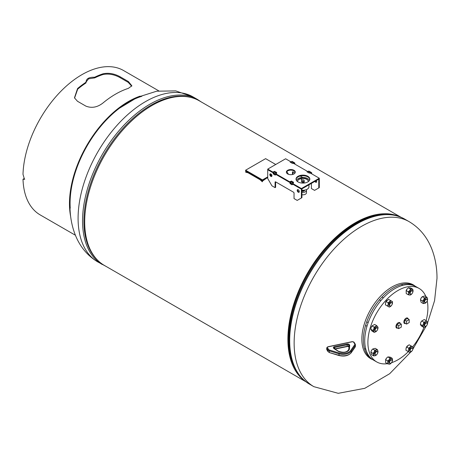 <?xml version="1.0" encoding="UTF-8"?>
<svg xmlns="http://www.w3.org/2000/svg" width="460" height="460" viewBox="0 0 460 460"><rect width="100%" height="100%" fill="white"/><g stroke="black" fill="none" stroke-linecap="round" stroke-linejoin="round"><path stroke-width="0.69" d="M355.08 223.577A94.156 54.361 120 0 0 295.257 368.742A94.156 54.361 120 0 1 288.5 338.893A94.156 54.361 120 0 1 384.301 214.509A94.156 54.361 120 0 0 355.08 223.577M400.976 217.246L199.387 100.861A95.013 54.855 120 0 0 151.886 105.564A95.013 54.855 120 0 0 89.815 189.29A95.013 54.855 120 0 0 104.38 265.426L305.969 381.811M400.211 216.936A95.013 54.855 120 0 0 355.08 222.881A95.013 54.855 120 0 0 293.652 304.497A95.013 54.855 120 0 0 305.313 381.305M372.174 359.317A42.613 24.604 -60 0 1 370.386 358.495M372.876 359.697A42.613 24.604 -60 0 1 370.679 358.668A42.613 24.604 -60 0 1 361.853 339.158A42.613 24.604 -60 0 1 391.983 286.971A42.613 24.604 -60 0 1 413.287 284.861A42.613 24.604 -60 0 1 415.282 286.252M412.994 284.694A42.613 24.604 -60 0 1 414.598 285.832M301.933 191.067A1.604 0.926 0 0 0 304.158 190.946A1.604 0.926 0 0 0 304.537 190.359A1.604 0.926 0 0 0 304.531 190.256M301.933 194.73A3.536 2.041 0 0 0 305.63 194.097A3.536 2.041 0 0 0 306.469 192.774L306.469 190.342A3.536 2.041 0 0 0 306.285 189.687M301.933 192.303A3.536 2.041 0 0 0 305.63 191.665A3.536 2.041 0 0 0 306.469 190.342M302.467 181.188A1.219 0.707 0 0 0 304.152 180.538A1.219 0.707 0 0 0 303.399 179.889A1.219 0.707 0 0 0 301.714 180.538A1.219 0.707 0 0 0 302.467 181.188M308.309 181.608A5.394 3.116 0 0 0 308.327 181.326A5.394 3.116 0 0 0 304.997 178.445A5.394 3.116 0 0 0 297.534 181.326A5.394 3.116 0 0 0 297.557 181.608M308.327 181.441A5.394 3.116 0 0 0 304.997 178.681A5.394 3.116 0 0 0 297.539 181.441M309.448 180.429A6.699 3.87 0 0 0 305.492 177.755A6.699 3.87 0 0 0 296.418 180.429M301.933 190.227A6.026 3.479 0 0 0 308.959 186.794L308.959 184.799M301.933 190.624A1.61 0.926 0 0 0 304.416 190.25A1.61 0.926 0 0 0 304.474 190.158A1.61 0.926 180 0 1 304.416 190.21A1.61 0.926 180 0 1 301.933 190.584M301.933 190.888A1.61 0.926 0 0 0 304.416 190.52A1.61 0.926 0 0 0 304.543 190.164A1.61 0.926 180 0 1 304.416 190.486A1.61 0.926 180 0 1 301.933 190.86M302.145 190.704A1.409 0.816 0 0 0 303.721 190.704M302.565 190.267A1.61 0.926 0 0 0 303.002 190.296M301.955 190.233A1.535 0.885 0 0 0 303.404 190.388M301.933 190.359A1.61 0.926 0 0 0 303.675 190.457M303.876 190.382A1.61 0.926 0 0 0 304.204 190.198M303.577 190.434A1.61 0.926 180 0 1 301.933 190.308M301.933 190.411A1.472 0.851 0 0 0 303.784 190.48M303.813 190.469A1.472 0.851 0 0 0 304.227 190.198M302.927 190.279L303.991 190.221M301.714 180.538L301.714 181.464A1.219 0.707 0 0 0 302.467 182.114A1.219 0.707 0 0 0 304.152 181.464L304.152 180.538M302.053 180.05L301.15 179.003L301.869 180.188M301.156 179.095L301.835 180.228M301.714 181.102A1.368 0.793 0 0 0 301.565 181.464A1.368 0.793 0 0 0 303.117 182.246L303.847 182.735L304.135 182.534L303.761 182.091A1.368 0.793 0 0 0 304.301 181.464A1.368 0.793 0 0 0 304.152 181.102M303.818 182.16A1.368 0.793 0 0 0 304.301 181.562A1.368 0.793 0 0 0 304.301 181.51M301.565 181.51A1.368 0.793 0 0 0 301.565 181.562A1.368 0.793 0 0 0 303.117 182.344L303.399 182.804L304.135 182.534M408.198 318.993A3.128 1.805 120 0 0 407.594 318.05A3.128 1.805 120 0 0 406.036 318.205A3.128 1.805 120 0 0 403.989 320.959A3.128 1.805 120 0 0 404.472 323.466A3.128 1.805 120 0 0 405.588 323.518M404.731 320.005L404.731 323.018L406.582 324.087L409.193 322.581L409.193 319.568L406.582 321.074L404.731 320.005L407.341 318.498L409.193 319.568M406.582 321.074L406.582 324.087M400.303 323.553A3.128 1.805 120 0 0 399.7 322.609A3.128 1.805 120 0 0 398.141 322.765A3.128 1.805 120 0 0 396.094 325.519A3.128 1.805 120 0 0 396.577 328.026A3.128 1.805 120 0 0 397.693 328.072M396.836 324.565L396.836 327.577L398.688 328.647L401.298 327.141L401.298 324.127L398.688 325.634L396.836 324.565L399.447 323.058L401.298 324.127M398.688 325.634L398.688 328.647M415.236 286.229A42.423 24.495 120 0 0 414.541 285.798A42.423 24.495 120 0 0 393.329 287.902A42.423 24.495 120 0 0 365.614 325.289A42.423 24.495 120 0 0 372.117 359.283A42.423 24.495 120 0 0 372.836 359.668M368.776 357.351A42.423 24.495 120 0 0 368.96 357.46L372.117 359.283M414.541 285.798L411.384 283.975A42.423 24.495 120 0 0 411.2 283.872M425.925 296.648A42.423 24.495 120 0 0 419.112 288.437A42.423 24.495 120 0 0 397.894 290.536A42.423 24.495 120 0 0 370.179 327.922A42.423 24.495 120 0 0 376.683 361.916A42.423 24.495 120 0 0 387.406 363.688M391.523 362.704A42.423 24.495 120 0 0 397.894 359.818A42.423 24.495 120 0 0 408.336 351.63M419.112 288.437L415.949 286.614A42.423 24.495 120 0 0 394.737 288.713A42.423 24.495 120 0 0 367.022 326.1A42.423 24.495 120 0 0 373.526 360.094L376.683 361.916M412.654 346.817A42.423 24.495 120 0 0 423.913 327.399M426.121 320.626A42.423 24.495 120 0 0 427.213 300.892M389.873 361.365A1.863 1.075 120 0 0 389.999 363.262A1.863 1.075 120 0 0 391.995 361.94A1.863 1.075 120 0 0 391.862 360.042A1.863 1.075 120 0 0 389.873 361.365M391.477 359.956A1.863 1.075 120 0 0 389.999 359.956A1.863 1.075 120 0 0 388.964 362.037A1.863 1.075 120 0 0 389.735 362.974M387.786 360.928L389.166 359.685A3.162 1.823 120 0 0 388.044 362.566A3.162 1.823 120 0 0 389.166 364.159A3.162 1.823 120 0 0 391.167 363.135A3.162 1.823 120 0 0 391.402 362.865L390.017 364.107L387.786 363.906L385.652 362.675L385.652 359.697L387.786 360.928L387.786 363.906M390.017 358.144L391.402 358.397A3.162 1.823 120 0 0 389.166 359.685L390.017 358.144L387.889 356.914L386.509 358.15L385.572 359.904A3.162 1.823 -60 0 1 386.509 358.15L386.745 357.88A3.162 1.823 -60 0 1 386.768 357.857M391.402 362.865A3.162 1.823 120 0 0 392.334 361.111A3.162 1.823 120 0 0 392.518 359.984A3.162 1.823 120 0 0 391.402 358.397L392.253 358.346L392.253 361.324M387.889 356.914L390.126 357.115L392.253 358.346M86.049 82.07L88.584 78.832L94.26 77.953L94.306 77.234L94.789 77.159L94.743 77.884A82.507 47.633 -60 0 1 102.959 74.543C108.451 73.422 114.063 74.399 119.801 77.487L128.219 82.346L131.709 86.181M94.789 77.159A83.363 48.127 -60 0 1 103.092 73.784C108.635 72.645 114.275 73.617 120.02 76.705L128.438 81.57L131.853 85.79L128.351 88.372A83.363 48.127 120 0 0 102.827 103.109C97.284 107.364 91.643 108.376 85.899 106.128L77.475 101.269L74.462 97.83L77.567 88.521A83.363 48.127 -60 0 1 85.865 82.311L85.911 82.984A82.507 47.633 -60 0 0 77.7 89.131L77.567 88.521M74.56 98.078L77.7 89.131M86.083 82.673L86.008 81.713M86.043 82.001C86.221 78.712 88.975 77.119 94.306 77.234M94.743 77.884L94.26 77.953M24.754 179.107L23.604 178.836L23 179.21L24.478 179.354L23 174.294A83.363 48.127 -60 0 1 60.335 91.85A83.363 48.127 -60 0 1 123.59 70.547L158.786 90.867M75.423 235.255L40.227 214.935A83.363 48.127 -60 0 1 23 179.21M141.841 96.29A82.507 47.633 120 0 0 70.236 208.156M140.099 96.134A83.363 48.127 120 0 0 70.639 216.441M291.404 162.823L291.617 161.632L293.514 162.966L293.451 163.582L292.669 162.898L292.457 163.334M308.246 172.546L308.459 171.356L310.356 172.69L310.293 173.305L309.511 172.621L309.298 173.058M316.578 182.011A1.489 0.857 60 0 1 315.399 181.085M316.359 180.527A1.489 0.857 60 0 1 316.67 181.568A1.489 0.857 60 0 1 316.359 182.246A1.489 0.857 60 0 1 314.87 181.389M308.246 172.448L307.591 172.069L307.591 171.459L294.25 163.76L294.883 163.076L293.998 162.495M291.404 162.725L290.749 162.345L290.749 161.736L285.62 158.775L267.726 169.107L272.855 172.069L273.464 171.718L274.039 172.046M291.933 161.448L293.825 162.299L293.825 163.26M308.775 171.172L310.667 172.023L310.667 172.983M311.409 183.39L311.409 188.554L314.565 190.377L319.303 187.64L319.303 178.221L311.092 173.483L311.725 172.799L310.839 172.218M295.015 173.012L292.986 171.844L292.986 174.374M318.774 187.945L318.774 179.136L319.303 178.831L301.403 189.163L301.403 188.554L319.303 178.221M288.437 174.294L286.85 171.551M292.457 172.143L292.986 171.844A0.742 0.431 -120 0 0 292.612 171.804A0.742 0.431 -120 0 0 292.457 172.143L292.457 174.512M302.72 177.462L300.253 176.036M275.931 174.093L276.356 174.093L276.356 174.696L275.931 174.696L275.931 174.093L274.965 174.409L273.194 173.311L273.734 172.931L274.522 173.449L275.5 173.127M292.773 183.816L293.198 183.816L293.198 184.42L292.773 184.42L292.773 183.816L291.807 184.132L290.036 183.034L290.576 182.655L291.364 183.172L292.341 182.85M293.986 170.292A4.468 2.576 0 0 0 289.121 169.734A4.468 2.576 0 0 0 286.361 172.115A4.468 2.576 0 0 0 287.672 173.938A4.468 2.576 0 0 0 292.537 174.495A4.468 2.576 0 0 0 295.291 172.115A4.468 2.576 0 0 0 293.986 170.292M295.262 172.419A4.468 2.576 0 0 0 293.986 170.901A4.468 2.576 0 0 0 289.363 170.286A4.468 2.576 0 0 0 286.39 172.419M307.815 176.283A6.906 3.99 0 0 0 300.288 175.421A6.906 3.99 0 0 0 296.027 179.101A6.906 3.99 0 0 0 298.051 181.924A6.906 3.99 0 0 0 305.578 182.787A6.906 3.99 0 0 0 309.839 179.101A6.906 3.99 0 0 0 307.815 176.283M309.822 179.406A6.906 3.99 0 0 0 307.815 176.893A6.906 3.99 0 0 0 300.535 175.973A6.906 3.99 0 0 0 296.044 179.406M276.356 174.696L289.696 182.401L290.306 182.051L290.306 181.441L290.881 181.769M290.306 182.051L290.881 182.379M273.51 173.058L267.726 169.717L272.855 172.678L273.464 172.327L273.464 171.718M273.464 172.327L274.039 172.655M292.87 163.099L292.376 163.38L290.139 162.092L290.749 161.736M309.712 172.822L309.218 173.104L306.981 171.816L307.591 171.459M293.198 184.42L301.403 189.163L301.933 188.859L301.933 197.668L297.195 200.405L294.038 198.582L294.038 193.114A0.742 0.431 -120 0 0 293.514 192.199L275.615 181.867L275.615 187.341L275.091 187.64L271.935 185.817L267.726 178.526L267.726 169.107M276.356 174.093L289.696 181.792L290.306 181.441M293.198 183.816L301.403 188.554M275.931 174.696L274.965 175.013L273.28 173.799M294.567 163.944L294.797 163.564M311.409 173.667L311.638 173.288M292.773 184.42L291.807 184.736L290.122 183.523M289.696 182.401L289.696 181.792M272.855 172.678L272.855 172.069M245.996 170.781A96.255 55.574 -60 0 0 245.611 171.074L262.453 180.797A96.255 55.574 -60 0 1 267.726 177.089M270.63 175.248A96.255 55.574 -60 0 1 271.578 174.679M245.611 171.074L246.945 172.138M248.13 172.822L259.946 179.642M261.13 180.326L262.499 181.113A95.829 55.326 -60 0 1 267.726 177.439M270.785 175.501A95.829 55.326 -60 0 1 271.722 174.944L270.773 175.484M262.453 180.797L262.499 181.113M262.407 181.527A36.156 20.872 -120 0 0 245.674 171.867L245.772 172.258A35.725 20.625 -120 0 1 262.303 181.803L262.407 181.527M275.724 164.484L265.615 158.654L245.617 170.2L245.617 170.562L262.459 180.285L267.726 177.249M245.617 170.2L262.459 179.923L262.459 180.285M262.459 179.923L267.726 176.881M270.612 175.214L271.567 174.662M410.176 350.773A1.863 1.075 120 0 0 410.544 351.4A1.863 1.075 120 0 0 412.068 350.802A1.863 1.075 120 0 0 412.775 348.812A1.863 1.075 120 0 0 412.407 348.18A1.863 1.075 120 0 0 410.883 348.778A1.863 1.075 120 0 0 410.176 350.773M425.224 326.307A1.863 1.075 120 0 0 427.001 325.042A1.863 1.075 120 0 0 426.932 323.018A1.863 1.075 120 0 0 426.782 322.954A1.863 1.075 120 0 0 425.005 324.219A1.863 1.075 120 0 0 425.069 326.243A1.863 1.075 120 0 0 425.224 326.307M426.202 302.295A1.863 1.075 120 0 0 427.254 300.662A1.863 1.075 120 0 0 426.932 299.299A1.863 1.075 120 0 0 425.805 299.523A1.863 1.075 120 0 0 424.752 301.156A1.863 1.075 120 0 0 425.069 302.519A1.863 1.075 120 0 0 426.202 302.295M412.534 292.807A1.863 1.075 120 0 0 412.407 290.91A1.863 1.075 120 0 0 410.418 292.232A1.863 1.075 120 0 0 410.544 294.135A1.863 1.075 120 0 0 412.534 292.807M392.23 303.404A1.863 1.075 120 0 0 391.862 302.772A1.863 1.075 120 0 0 390.339 303.37A1.863 1.075 120 0 0 389.631 305.365A1.863 1.075 120 0 0 389.999 305.992A1.863 1.075 120 0 0 391.523 305.394A1.863 1.075 120 0 0 392.23 303.404M377.183 327.871A1.863 1.075 120 0 0 375.406 329.13A1.863 1.075 120 0 0 375.475 331.154A1.863 1.075 120 0 0 375.624 331.217A1.863 1.075 120 0 0 377.401 329.958A1.863 1.075 120 0 0 377.338 327.934A1.863 1.075 120 0 0 377.183 327.871M376.205 351.877A1.863 1.075 120 0 0 375.153 353.516A1.863 1.075 120 0 0 375.475 354.878A1.863 1.075 120 0 0 376.602 354.654A1.863 1.075 120 0 0 377.654 353.016A1.863 1.075 120 0 0 377.338 351.653A1.863 1.075 120 0 0 376.205 351.877M412.407 348.18L411.757 347.806A1.863 1.075 120 0 0 409.894 348.881A1.863 1.075 120 0 0 409.894 351.026L410.544 351.4M406.105 348.076A3.162 1.823 -60 0 1 406.117 348.042L405.938 350.244L408.066 351.474L408.664 349.997L408.739 348.209L411.228 346L413.057 347.053L412.896 349.203M411.711 351.273L409.894 352.527L409.245 352.153A3.162 1.823 120 0 0 411.407 351.578A3.162 1.823 120 0 0 411.711 351.273A3.162 1.823 120 0 0 412.879 349.255A3.162 1.823 120 0 0 412.982 348.835A3.162 1.823 120 0 0 412.407 346.679A3.162 1.823 120 0 0 410.245 347.254A3.162 1.823 120 0 0 408.664 349.997A3.162 1.823 120 0 0 409.245 352.153L408.066 351.474M406.007 348.461L406.605 346.978L408.739 348.209M406.605 346.978L409.101 344.77L411.228 346M406.117 348.042L406.111 348.059A3.162 1.823 -60 0 1 407.284 346.023A3.162 1.823 -60 0 1 407.29 346.018L407.589 345.724M426.414 322.742A1.863 1.075 120 0 0 425.35 322.736A1.863 1.075 120 0 0 424.068 324.674A1.863 1.075 120 0 0 424.804 325.95M423.798 327.428L423.418 326.663A3.162 1.823 120 0 0 425.35 326.836L423.798 327.428L421.665 326.197L420.756 325.128L420.377 324.363L420.756 322.546L421.665 321.04L424.246 319.545L426.38 320.775L427.668 322.615L427.288 324.426A3.162 1.823 120 0 0 427.403 324.093A3.162 1.823 120 0 0 427.288 321.845A3.162 1.823 120 0 0 425.35 321.672L426.38 320.775M427.288 324.426A3.162 1.823 120 0 1 426.236 326.117A3.162 1.823 120 0 1 425.35 326.836L426.38 325.939M423.418 326.663L422.51 325.594L423.418 324.082L423.798 322.264L425.35 321.672A3.162 1.823 120 0 0 423.418 324.082A3.162 1.823 120 0 0 423.418 326.663M420.377 324.363L422.51 325.594M420.756 322.546A3.162 1.823 -60 0 0 420.641 322.885L420.756 322.546A3.162 1.823 -60 0 1 421.808 320.861L423.798 322.264M426.546 299.213A1.863 1.075 120 0 0 424.419 299.995A1.863 1.075 120 0 0 424.804 302.231M423.263 303.542L423.194 302.45A3.162 1.823 120 0 0 424.775 303.364A3.162 1.823 120 0 0 426.236 302.392L424.775 303.364L423.263 303.542L421.13 302.312L420.463 299.822L421.113 298.086L422.291 296.66L424.419 297.89L426.914 297.217L427.512 298.62L427.415 300.334M422.291 296.66L424.781 295.993L426.914 297.217M426.236 302.392A3.162 1.823 120 0 0 426.932 301.444A3.162 1.823 120 0 0 427.403 300.368A3.162 1.823 120 0 0 427.512 298.62A3.162 1.823 120 0 0 425.931 297.706A3.162 1.823 120 0 0 423.769 299.621A3.162 1.823 120 0 0 423.194 302.45L422.596 301.053L423.769 299.621L424.419 297.89M420.463 299.822L422.596 301.053M420.63 299.201A3.162 1.823 -60 0 1 420.641 299.161A3.162 1.823 -60 0 1 421.113 298.086A3.162 1.823 -60 0 1 421.808 297.143A3.162 1.823 -60 0 1 421.837 297.114M412.022 290.823A1.863 1.075 120 0 0 410.544 290.823A1.863 1.075 120 0 0 409.509 292.905A1.863 1.075 120 0 0 410.28 293.842M408.325 294.774L408.589 293.44A3.162 1.823 120 0 0 409.705 295.027A3.162 1.823 120 0 0 411.711 294.003A3.162 1.823 120 0 0 411.941 293.739L410.561 294.975L409.705 295.027L408.325 294.774L406.197 293.543L406.197 290.565L408.325 291.795L409.705 290.559L410.561 289.012L412.798 289.214L410.665 287.983L408.434 287.782L410.561 289.012M406.099 290.829A3.162 1.823 -60 0 1 406.117 290.777L407.29 288.748A3.162 1.823 -60 0 0 407.284 288.753L407.29 288.748M406.117 290.777A3.162 1.823 -60 0 1 407.048 289.024L408.434 287.782M412.798 292.192L412.798 289.214M411.941 293.739A3.162 1.823 120 0 0 412.879 291.985A3.162 1.823 120 0 0 413.063 290.858A3.162 1.823 120 0 0 411.941 289.265A3.162 1.823 120 0 0 409.705 290.559A3.162 1.823 120 0 0 408.589 293.44L408.325 291.795M385.56 302.668A3.162 1.823 -60 0 1 385.572 302.634L385.394 304.836L387.527 306.067L388.125 304.583L388.194 302.801L390.69 300.593L388.556 299.362L386.061 301.57L388.194 302.801M385.468 303.054L386.061 301.57M385.572 302.634A3.162 1.823 -60 0 1 386.739 300.616L387.044 300.317M391.167 305.865L390.862 306.164A3.162 1.823 120 0 0 391.167 305.865A3.162 1.823 120 0 0 392.334 303.847A3.162 1.823 120 0 0 392.443 303.428L392.512 301.645L390.69 300.593M387.527 306.067L388.7 306.745A3.162 1.823 120 0 0 390.862 306.164L389.35 307.119L388.7 306.745A3.162 1.823 120 0 1 388.125 304.583A3.162 1.823 120 0 1 389.7 301.846A3.162 1.823 120 0 1 391.862 301.271A3.162 1.823 120 0 1 392.443 303.428L392.351 303.796M391.862 302.772L391.213 302.398A1.863 1.075 120 0 0 389.35 303.468A1.863 1.075 120 0 0 389.35 305.618L389.999 305.992M376.815 327.658A1.863 1.075 120 0 0 375.757 327.647A1.863 1.075 120 0 0 374.469 329.584A1.863 1.075 120 0 0 375.21 330.866M370.783 329.274L372.071 331.114L374.204 332.344L372.91 330.504L373.819 328.998L374.204 327.181L372.071 325.95L371.162 327.462L370.783 329.274L372.91 330.504M371.162 327.462A3.162 1.823 -60 0 0 371.047 327.796L371.042 327.802A3.162 1.823 -60 0 1 371.047 327.796L371.162 327.462A3.162 1.823 120 0 1 372.215 325.778L374.653 324.461L376.786 325.691L374.204 327.181M376.786 325.691L378.074 327.526L377.695 329.343A3.162 1.823 120 0 0 377.809 329.003A3.162 1.823 120 0 0 377.695 326.761A3.162 1.823 120 0 0 375.757 326.589A3.162 1.823 120 0 0 373.819 328.998A3.162 1.823 120 0 0 373.819 331.574A3.162 1.823 120 0 0 375.757 331.752L374.204 332.344M376.786 330.855L375.757 331.752A3.162 1.823 120 0 0 376.642 331.027A3.162 1.823 120 0 0 377.695 329.343M376.953 351.566A1.863 1.075 120 0 0 374.825 352.354A1.863 1.075 120 0 0 375.21 354.585M376.613 354.781L375.176 355.718L373.669 355.902L372.997 353.406L370.869 352.176L371.536 354.671L373.669 355.902M372.272 349.428L371.519 350.445A3.162 1.823 -60 0 1 372.215 349.497L372.692 349.013L374.825 350.244L374.175 351.975L372.997 353.406M371.036 351.555A3.162 1.823 120 0 1 371.047 351.52A3.162 1.823 120 0 1 371.519 350.445L370.869 352.176M374.825 350.244L377.315 349.577L377.913 350.974L377.809 352.728A3.162 1.823 120 0 0 377.913 350.974A3.162 1.823 120 0 0 376.332 350.06A3.162 1.823 120 0 0 374.175 351.975A3.162 1.823 120 0 0 373.595 354.804A3.162 1.823 120 0 0 375.176 355.718A3.162 1.823 120 0 0 376.642 354.746A3.162 1.823 120 0 0 377.338 353.803A3.162 1.823 120 0 0 377.809 352.728M372.692 349.013L375.187 348.346L377.315 349.577M274.039 172.885L274.252 171.66L276.144 172.994L276.08 173.604L275.304 172.925L275.091 173.362M290.881 182.614L291.088 181.384L292.986 182.718L292.922 183.327L292.146 182.649L291.933 183.086M299.207 192.038A1.489 0.857 60 0 1 297.723 190.072A1.489 0.857 60 0 1 297.815 189.629M299.299 191.59A1.489 0.857 60 0 1 298.994 192.274A1.489 0.857 60 0 1 297.844 191.877A1.489 0.857 60 0 1 297.195 190.377A1.489 0.857 60 0 1 297.505 189.698A1.489 0.857 60 0 1 298.649 190.095A1.489 0.857 60 0 1 299.299 191.59M271.843 176.237A1.489 0.857 60 0 1 270.353 174.271A1.489 0.857 60 0 1 270.445 173.828M271.935 175.789A1.489 0.857 60 0 1 271.624 176.473A1.489 0.857 60 0 1 270.48 176.077A1.489 0.857 60 0 1 269.83 174.576A1.489 0.857 60 0 1 270.135 173.897A1.489 0.857 60 0 1 271.285 174.294A1.489 0.857 60 0 1 271.935 175.789M290.352 182.781L275.931 174.455M290.881 182.476L290.22 182.097M274.039 172.753L273.378 172.373M274.562 171.477L276.46 172.327L276.46 173.288M291.404 181.2L293.302 182.051L293.302 183.011M301.403 197.972L301.403 189.163L292.773 184.178M275.091 182.171L275.615 181.867A0.742 0.431 -120 0 0 275.247 181.832A0.742 0.431 -120 0 0 275.091 182.171L275.091 187.64M427.668 322.638L434.573 300.644L437 278.34C437.029 268.387 435.459 259.037 432.296 250.303C427.633 237.636 419.911 228.091 409.141 221.662A95.272 55.004 120 0 0 335.725 247.181A95.272 55.004 120 0 0 294.135 343.062A95.272 55.004 120 0 0 313.869 386.676L338.249 393.317L364.751 388.326L389.666 373.721L410.671 352.113M359.944 221.588L359.409 221.864C376.717 213.037 391.811 212.117 404.691 219.092A95.272 55.004 120 0 0 331.275 244.617A95.272 55.004 120 0 0 289.691 340.492A95.272 55.004 120 0 0 309.425 384.106L313.869 386.676M359.409 221.864A94.714 54.682 120 0 0 289.098 339.693A94.714 54.682 120 0 0 289.179 343.505C290.191 362.905 296.941 376.441 309.425 384.106M105.984 266.351L97.825 261.941A95.272 55.004 -60 0 1 78.091 218.327A95.272 55.004 -60 0 1 119.68 122.452A95.272 55.004 -60 0 1 193.091 96.928L175.76 90.896L156.67 91.201L137.471 97.301L119.416 108.232M102.269 264.506A95.272 55.004 -60 0 1 82.541 220.892A95.272 55.004 -60 0 1 124.125 125.016A95.272 55.004 -60 0 1 197.541 99.492L193.091 96.928M97.336 259.923A94.714 54.682 -60 0 1 83.921 221.237A94.714 54.682 -60 0 1 120.957 130.68A94.714 54.682 -60 0 1 191.101 97.514M328.009 351.607L329.452 352.601L338.732 355.223A8.93 5.158 0 0 0 351.227 352.601L351.227 351.141A8.93 5.158 180 0 1 338.732 353.769L329.348 350.876L329.348 352.337A2.978 1.719 0 0 1 327.951 351.405A0.598 0.454 147.8 0 0 328.009 351.607L326.87 349.801A0.598 0.454 147.8 0 1 326.818 349.6L327.951 351.405L327.951 349.945L326.818 348.145A1.489 0.857 180 0 1 326.726 347.846L326.726 349.307A1.489 0.857 0 0 0 326.818 349.6L326.818 348.145A0.598 0.454 -32.2 0 1 327.376 347.541L328.515 349.341A2.38 1.374 0 0 0 329.63 350.089L339.014 352.975A8.337 4.813 0 0 0 350.675 350.526L354.643 344.827A2.38 1.374 0 0 0 354.671 343.844L353.533 342.044A0.891 0.517 0 0 0 352.389 341.734L327.911 346.88A0.891 0.517 0 0 0 327.376 347.541M329.63 350.089L329.348 350.876A2.978 1.719 180 0 1 327.951 349.945A0.598 0.454 147.8 0 1 328.515 349.341M354.953 347.248A0.598 0.448 -145.1 0 0 355.131 347.116L351.164 352.814A0.598 0.448 -145.1 0 0 351.227 352.601L355.195 346.903L355.195 345.443L351.227 351.141A0.598 0.448 34.9 0 0 350.675 350.526M355.413 346.259L355.131 347.116A0.598 0.448 -145.1 0 0 355.195 346.903A2.978 1.719 0 0 0 355.413 346.259L355.413 344.804A2.978 1.719 180 0 1 355.195 345.443A0.598 0.448 34.9 0 0 354.643 344.827M354.091 342.412A0.598 0.454 147.8 0 0 354.039 342.211L355.178 344.017A0.598 0.454 147.8 0 1 355.229 344.218A2.978 1.719 180 0 1 355.413 344.804L355.178 344.017A0.598 0.454 147.8 0 0 354.671 343.844M339.014 355.407L339.014 352.975M334.495 346.644L347.087 343.999A1.713 0.989 180 0 1 349.278 344.592L349.583 345.075A1.713 0.989 180 0 1 349.686 345.46L349.393 348.916A6.463 3.732 180 0 1 345.149 352.239A6.463 3.732 180 0 1 338.198 351.267L334.132 348.732A1.713 0.989 180 0 1 333.776 348.398L333.471 347.915A1.713 0.989 180 0 1 334.495 346.644L334.702 347.455A1.115 0.644 0 0 0 333.966 348.059A1.115 0.644 0 0 0 333.966 348.065M348.801 349.318L349.088 345.931A0.598 0.483 4.9 0 1 349.094 345.897A1.115 0.644 0 0 0 349.025 345.678L348.72 345.195A1.115 0.644 0 0 0 347.288 344.81L334.702 347.455L334.702 348.87M349.025 346.69L349.025 345.678A0.598 0.454 -32.2 0 1 349.583 345.075M334.753 348.904L347.288 346.271L347.087 343.999M348.933 346.99A0.598 0.454 -32.2 0 1 348.778 346.851L347.288 346.271A1.115 0.644 180 0 1 348.72 346.656L348.72 345.195A0.598 0.454 -32.2 0 1 349.278 344.592M348.985 347.185L348.778 346.851A0.598 0.454 -32.2 0 1 348.72 346.656L348.99 347.087M334.132 348.732A0.598 0.356 -58.1 0 1 334.443 348.709L334.282 348.565A0.598 0.454 -32.2 0 1 334.328 348.68M334.443 348.709L338.514 351.25A0.598 0.356 121.9 0 0 338.198 351.267M348.795 349.381A0.598 0.483 4.9 0 1 349.393 348.916M333.776 348.398A0.598 0.454 -32.2 0 1 334.282 348.565L333.966 348.059M338.514 351.25C343.672 353.016 347.099 352.383 348.801 349.353L349.094 345.897A0.598 0.483 4.9 0 1 349.686 345.46M333.471 347.915A0.598 0.454 -32.2 0 1 333.977 348.082M326.726 349.307L326.87 349.801A0.598 0.454 147.8 0 0 327.031 349.939M326.726 347.846L327.784 346.782L352.268 341.636L354.039 342.211A0.598 0.454 147.8 0 0 353.533 342.044M102.959 74.543L103.092 73.784M119.801 77.487L120.02 76.705M128.219 82.346L128.438 81.57M310.356 173.167L310.879 172.862M310.356 172.69L310.879 172.391M310.143 172.327L310.667 172.023M308.459 171.356L308.988 171.051M293.514 163.444L294.038 163.139M293.514 162.966L294.038 162.667M293.302 162.604L293.825 162.299M291.617 161.632L292.146 161.328M311.638 173.529L311.638 172.925M294.797 163.806L294.797 163.202M292.226 184.736L292.226 184.132M291.807 184.736L291.807 184.132M290.122 183.764L290.122 183.155M275.385 175.013L275.385 174.409M274.965 175.013L274.965 174.409M273.28 174.041L273.28 173.431M292.986 183.195L293.514 182.89M292.986 182.718L293.514 182.413M292.773 182.355L293.302 182.051M291.088 181.384L291.617 181.079M276.144 173.472L276.673 173.167M276.144 172.994L276.673 172.69M275.931 172.632L276.46 172.327M274.252 171.66L274.775 171.356M404.691 219.092L409.141 221.662M426.086 326.272L412.936 349.054M200.997 101.787L197.541 99.492M69.96 205.258C69.937 215.09 71.467 224.336 74.554 232.996C79.201 245.801 86.957 255.449 97.825 261.941M389.999 363.262L389.35 362.888M391.862 360.042L391.213 359.662M347.208 346.529L335.047 349.082M351.164 352.814C348.3 355.856 344.195 356.747 338.842 355.494L329.452 352.601M86.043 82.024L86.089 82.702M310.293 173.305L310.816 173M308.309 171.339L308.838 171.039M293.451 163.582L293.974 163.277M291.467 161.615L291.996 161.316M311.725 173.408L311.725 172.799M294.883 163.685L294.883 163.076M290.036 183.643L290.036 183.034M273.194 173.92L273.194 173.311M426.932 323.018L426.282 322.644M425.069 326.243L424.419 325.864M426.932 299.299L426.282 298.919M425.069 302.519L424.419 302.145M412.407 290.91L411.757 290.536M402.764 285.344L401.879 284.832M410.544 294.135L409.894 293.756M383.364 297.867L381.955 297.051M380.828 300.696L379.477 299.914M375.475 331.154L374.825 330.78M366.976 326.249L365.568 325.438M377.338 327.934L376.688 327.554M368.161 322.632L366.81 321.856M375.475 354.878L374.825 354.499M365.832 349.307L364.947 348.801M377.338 351.653L376.688 351.279M292.922 183.327L293.451 183.028M290.944 181.367L291.467 181.062M276.08 173.604L276.609 173.305M274.102 171.643L274.626 171.339"/></g></svg>
